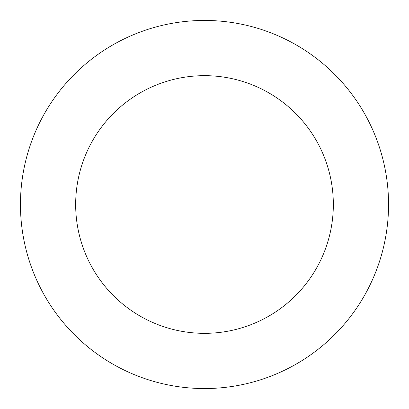 <?xml version="1.0" encoding="UTF-8"?>
<svg xmlns="http://www.w3.org/2000/svg" width="409" height="409" viewBox="0 0 409 409"><rect width="100%" height="100%" fill="white"/><g stroke="black" fill="none" stroke-linecap="round" stroke-linejoin="round"><path stroke-width="0.61" d="M204.5 20.45A184.05 184.05 0 0 1 388.55 204.5A184.05 184.05 0 0 1 204.5 388.55A184.05 184.05 0 0 1 20.45 204.5A184.05 184.05 0 0 1 204.5 20.45M204.5 333.335A128.835 128.835 0 0 1 75.665 204.5A128.835 128.835 0 0 1 204.5 75.665A128.835 128.835 0 0 1 333.335 204.5A128.835 128.835 0 0 1 204.5 333.335"/></g></svg>
